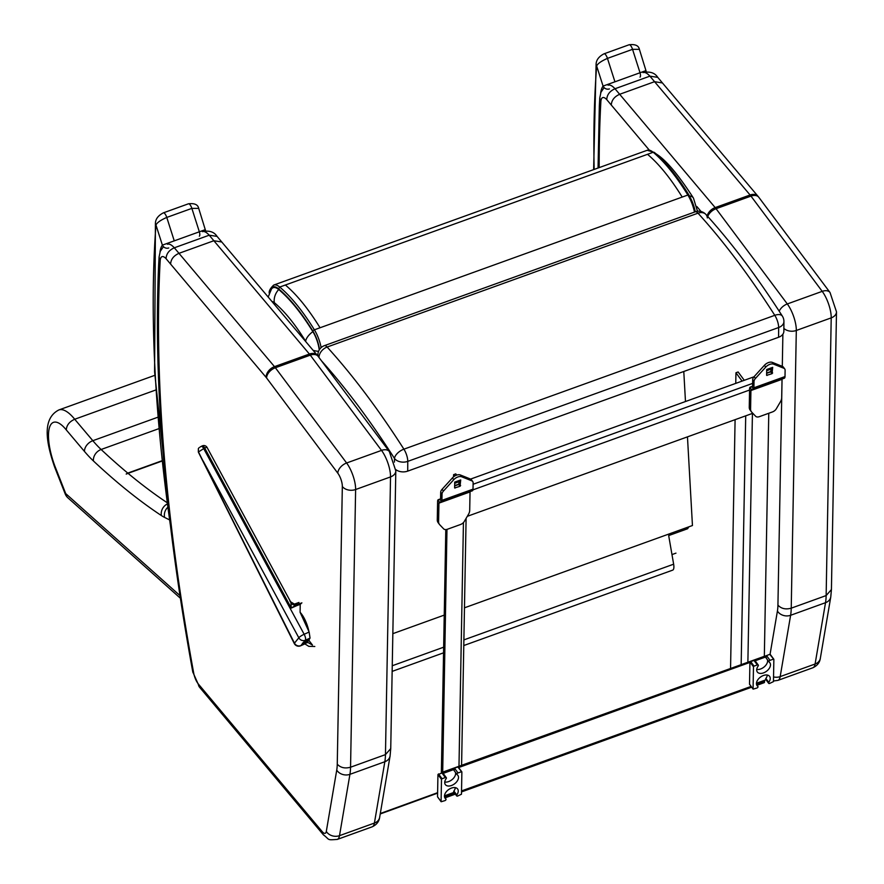 <?xml version="1.0" encoding="UTF-8"?>
<svg xmlns="http://www.w3.org/2000/svg" width="884" height="884" viewBox="0 0 884 884"><rect width="100%" height="100%" fill="white"/><g stroke="black" fill="none" stroke-linecap="round" stroke-linejoin="round"><path stroke-width="1.33" d="M290.958 603.01L291.289 608.081L297.035 605.518L296.427 604.822A23.393 8.022 71.7 0 0 296.251 604.733A4.928 4.553 18.1 0 1 290.913 602.766L290.958 603.01A4.928 4.464 -156 0 0 296.107 604.965L296.107 604.612A4.928 4.674 14.2 0 1 290.869 602.501L290.913 602.766M198.325 452.033L294.262 643.486A4.928 0.597 -26.6 0 1 294.449 643.154L198.403 451.801L198.359 448.619L198.325 452.033L204.679 448.011L291.289 608.081L296.427 604.822A1.227 1.094 117.1 0 1 296.494 604.8A23.393 8 -108.2 0 0 296.107 604.612L295.621 603.816A4.928 4.575 -92.6 0 1 294.361 604.07L290.604 601.805L207.099 447.492A3.691 3.691 0 0 0 202.348 445.868A3.691 1.293 -114 0 0 202.171 446.011M289.908 601.032L290.869 602.501M295.621 603.816L294.361 604.07M201.11 446.486A3.691 1.293 66 0 1 201.298 446.343L202.348 445.868A3.691 1.293 -114 0 1 204.679 448.011A3.691 0.74 -28.4 0 1 207.099 447.492M305.256 643.651L300.903 645.585L305.3 640.237L310.052 638.115L308.649 639.762L309.024 640.569A4.133 0.663 -27.5 0 1 306.903 641.894A4.133 0.663 -27.5 0 1 302.527 643.607L302.494 643.132M309.378 638.878A17.293 5.823 70.2 0 1 309.024 640.569L312.472 645.055L306.903 641.894L305.654 643.475M303.676 642.215A4.133 0.663 -27.5 0 1 308.649 639.762M300.217 604.38L297.035 605.518L296.494 604.8L301.886 602.866L300.217 604.38L300.096 612.292L309.146 632.049L304.162 634.27L203.629 448.475A3.691 1.293 66 0 0 201.298 446.343L199.95 447.149M310.052 638.115L309.146 632.049M198.359 448.619L199.055 447.713M203.143 460.951L298.836 637.806A4.928 0.995 -28.4 0 1 304.162 634.27A4.928 1.713 -114 0 1 305.3 640.237A4.928 4.553 -140.6 0 1 298.836 637.806L294.449 643.154A4.928 4.553 39.4 0 0 300.903 645.585A4.928 1.713 -114 0 1 300.671 645.773L305.488 643.629M756.627 684.724L757.798 686.316A1.227 0.762 -36.4 0 1 756.903 688.028L753.124 689.144L749.72 684.426M773.666 659.144L769.776 654.348L749.93 661.95L753.477 666.768L753.08 688.979M749.93 661.95L749.521 684.161M757.798 686.316A7.779 4.851 -36.4 0 1 757.08 685.619A7.779 4.851 -36.4 0 1 760.472 677.1A7.779 4.851 -36.4 0 1 769.61 676.382A7.779 4.851 -36.4 0 1 768.771 682.349L765.887 678.448A1.227 0.762 -36.4 0 0 765.754 679.387L768.638 683.299A1.227 0.762 -36.4 0 1 768.771 682.349M769.776 654.348L773.865 659.409L773.456 681.619L769.61 683.442A1.227 0.762 -36.4 0 1 768.638 683.299M773.323 659.166L770.03 660.359L767.157 656.447L754.45 661.033A1.227 0.762 -36.4 0 1 755.422 661.177L758.306 665.088A1.227 0.762 -36.4 0 1 758.163 666.028A7.779 4.851 -36.4 0 0 757.323 672.006A7.779 4.851 -36.4 0 0 766.472 671.288A7.779 4.851 -36.4 0 0 769.865 662.768A7.779 4.851 -36.4 0 0 769.146 662.072A1.227 0.762 -36.4 0 1 770.03 660.359M754.45 661.033L757.323 664.945A1.227 0.762 -36.4 0 1 758.306 665.088M757.323 664.945L754.03 666.127L750.483 661.32M753.477 666.768L754.03 666.127M756.461 683.233L766.041 679.774M767.334 675.044A7.779 4.851 -36.4 0 1 765.887 678.448M768.958 661.818L766.262 658.16A1.227 0.762 -36.4 0 1 767.157 656.447M767.456 659.829A7.779 4.851 -36.4 0 1 764.505 666.635A7.779 4.851 -36.4 0 1 756.726 669.42M444.641 797.324L445.812 798.915A1.227 0.762 -36.4 0 1 444.917 800.628L441.138 801.744L437.735 797.025M461.68 771.743L457.79 766.947L437.945 774.55L441.492 779.368L441.083 801.578M437.945 774.55L437.536 796.76M445.812 798.915A7.779 4.851 -36.4 0 1 445.094 798.208A7.779 4.851 -36.4 0 1 448.486 789.688A7.779 4.851 -36.4 0 1 457.625 788.981A7.779 4.851 -36.4 0 1 456.785 794.948L453.901 791.036A1.227 0.762 -36.4 0 0 453.768 791.987L456.652 795.898A1.227 0.762 -36.4 0 1 456.785 794.948M457.79 766.947L461.879 772.008L461.47 794.219L457.625 796.042A1.227 0.762 -36.4 0 1 456.652 795.898M461.337 771.765L458.045 772.959L455.172 769.047L442.453 773.633A1.227 0.762 -36.4 0 1 443.437 773.776L446.309 777.688A1.227 0.762 -36.4 0 1 446.177 778.627A7.779 4.851 -36.4 0 0 445.337 784.594A7.779 4.851 -36.4 0 0 454.486 783.887A7.779 4.851 -36.4 0 0 457.879 775.367A7.779 4.851 -36.4 0 0 457.15 774.671A1.227 0.762 -36.4 0 1 458.045 772.959M442.453 773.633L445.337 777.544A1.227 0.762 -36.4 0 1 446.309 777.688M445.337 777.544L442.044 778.727L438.497 773.909M441.492 779.368L442.044 778.727M444.475 795.832L454.056 792.373M455.337 787.644A7.779 4.851 -36.4 0 1 453.901 791.036M456.973 774.417L454.277 770.76A1.227 0.762 -36.4 0 1 455.172 769.047M455.47 772.428A7.779 4.851 -36.4 0 1 452.52 779.235A7.779 4.851 -36.4 0 1 444.74 782.02M750.372 410.32A9.857 6.133 -36.4 0 1 750.052 409.944A9.857 6.133 -36.4 0 1 749.256 407.248L749.599 388.75A5.315 1.79 70.2 0 1 750.262 387.093A5.315 1.79 70.2 0 1 750.372 387.059L752.218 386.761A2.464 0.829 -109.8 0 0 752.262 386.75A2.464 0.829 -109.8 0 0 752.571 385.988L752.693 379.7A4.928 3.072 -36.4 0 1 754.096 376.672L764.428 365.291A6.564 4.088 -36.4 0 1 772.417 362.407L782.473 366.429A4.928 3.072 -36.4 0 1 783.39 367.125L784.716 368.926A4.928 3.072 -36.4 0 1 785.114 370.274L785.003 376.562A5.315 1.79 70.2 0 1 784.34 378.208A5.315 1.79 70.2 0 1 784.23 378.242L753.334 389.391M771.334 368.926L770.715 371.866L766.605 373.357M783.876 328.395A9.857 6.962 -179 0 0 796.307 330.472L831.214 317.875L826.142 595.573L791.235 608.17L796.307 330.472A19.702 6.63 -109.8 0 0 787.301 303.952L716.062 208.712A19.702 6.63 -109.8 0 0 715.178 207.596L614.999 88.754C609.728 91.118 606.976 94.754 606.755 99.638L611.286 105.041C611.584 100.246 614.369 96.654 619.651 94.29L654.547 81.693L662.447 82.952L657.751 77.35L649.906 76.157L750.085 194.999A19.702 6.63 70.2 0 1 750.969 196.104L822.208 291.355A19.702 6.63 70.2 0 1 831.214 317.875A9.857 6.962 1 0 0 836.496 311.853L831.424 589.551L826.142 595.573A59.117 19.901 70.2 0 1 825.523 602.689L815.092 664.017L780.185 676.614L790.616 615.286A59.117 19.901 -109.8 0 0 791.235 608.17C785.666 609.717 781.235 608.7 777.931 605.12L782.064 379.037A2.464 0.829 -109.8 0 0 782.031 379.324L781.688 397.822A9.857 6.133 -36.4 0 1 780.45 401.734L776.296 408.817A4.928 3.072 -36.4 0 1 772.483 411.922L759.4 416.651A4.928 3.072 -36.4 0 1 755.643 416.265L751.687 412.121A9.857 6.133 -36.4 0 1 751.378 411.745A9.857 6.133 -36.4 0 1 750.582 409.049L750.925 390.54A2.464 0.829 70.2 0 1 751.234 389.778A2.464 0.829 70.2 0 1 751.278 389.767L753.124 389.468A5.315 1.79 -109.8 0 0 753.234 389.435A5.315 1.79 -109.8 0 0 753.897 387.789L754.019 381.501A4.928 3.072 -36.4 0 1 755.422 378.474L765.754 367.092A6.564 4.088 -36.4 0 1 773.743 364.208L783.799 368.23A4.928 3.072 -36.4 0 1 784.716 368.926M772.185 368.617L772.108 368.639A4.077 1.37 70.2 0 0 772.185 368.617A4.077 1.37 70.2 0 0 772.693 367.346L772.041 373.667L766.627 375.368L766.704 369.512A4.077 1.37 -109.8 0 1 766.671 369.954M771.257 368.948L766.649 370.794M766.616 373.037L770.66 371.578L771.246 369.136M438.376 522.919A9.857 6.133 -36.4 0 1 438.066 522.543A9.857 6.133 -36.4 0 1 437.271 519.847L437.613 501.338A5.315 1.79 70.2 0 1 438.276 499.692A5.315 1.79 70.2 0 1 438.387 499.659L440.232 499.361A2.464 0.829 -109.8 0 0 440.276 499.349A2.464 0.829 -109.8 0 0 440.586 498.587L440.696 492.3A4.928 3.072 -36.4 0 1 442.111 489.272L452.442 477.89A6.564 4.088 -36.4 0 1 460.431 475.006L470.487 479.029A4.928 3.072 -36.4 0 1 471.404 479.725L472.73 481.526A4.928 3.072 -36.4 0 1 473.128 482.874L473.017 489.161A5.315 1.79 70.2 0 1 472.354 490.808A5.315 1.79 70.2 0 1 472.244 490.841L441.348 501.99M459.349 481.526L458.73 484.465L454.619 485.946M470.067 491.637A2.464 0.829 -109.8 0 0 470.034 491.924L469.702 510.422A9.857 6.133 -36.4 0 1 468.465 514.333L464.31 521.416A4.928 3.072 -36.4 0 1 460.498 524.521L447.403 529.251A4.928 3.072 -36.4 0 1 443.657 528.864L439.702 524.72A9.857 6.133 -36.4 0 1 439.392 524.345A9.857 6.133 -36.4 0 1 438.597 521.648L438.939 503.14A2.464 0.829 70.2 0 1 439.249 502.377A2.464 0.829 70.2 0 1 439.293 502.366L441.138 502.068A5.315 1.79 -109.8 0 0 441.249 502.035A5.315 1.79 -109.8 0 0 441.912 500.377L442.022 494.101A4.928 3.072 -36.4 0 1 443.437 491.073L453.768 479.692A6.564 4.088 -36.4 0 1 461.757 476.808L471.813 480.83A4.928 3.072 -36.4 0 1 472.73 481.526M460.199 481.216L460.122 481.239A4.077 1.37 70.2 0 0 460.199 481.216A4.077 1.37 70.2 0 0 460.708 479.946L460.056 486.266L454.641 487.968L454.719 482.111A4.077 1.37 -109.8 0 1 454.685 482.553M459.271 481.548L454.663 483.393M454.63 485.636L458.663 484.178L459.249 481.736M442.696 772.395L446.972 529.383M442.541 772.185L764.494 656.26M437.492 792.13L437.602 793.357M764.594 680.304L764.572 681.564A3.691 1.249 70.2 0 1 764.107 682.713L757.047 685.255M458.663 767.544L749.919 662.425M753.975 376.805L470.597 479.084M752.803 413.281L467.293 516.322M768.771 413.27L764.34 656.05M742.096 381.103L735.952 372.761L738.129 371.976L744.273 380.308M735.952 372.761L735.753 383.38M735.09 419.679L730.56 668.238M441.359 772.881L445.801 529.582M454.63 476.078L453.591 474.675L455.779 473.879L456.674 475.106M453.558 476.841L453.591 474.675M161.916 461.105L128.036 473.327C125.672 474.377 125.572 474.299 127.771 473.106L161.882 460.785M166.888 502.521A958.477 322.627 70.2 0 1 128.036 473.327C125.672 474.377 125.572 474.299 127.771 473.106A958.477 322.627 70.2 0 1 101.119 449.492A9.857 7.746 133.2 0 0 93.461 460.995A968.334 325.942 -109.8 0 0 161.396 515.56A88.665 29.846 -109.8 0 0 164.601 517.427L169.22 519.726M688.868 526.82L687.586 528.754L668.68 535.571L673.641 564.191L463.879 639.894M155.672 390.032L74.709 419.248A50.09 16.862 -109.8 0 0 58.874 409.944C41.438 418.795 46.576 443.68 54.609 466.995L65.261 494.046A9.857 0.796 -21.5 0 1 65.703 493.592A9.857 7.879 131.8 0 0 67.869 497.791L180.358 598.214M179.96 595.584L65.703 493.592L55.073 466.586L54.609 466.995M55.073 466.586A40.244 13.547 70.2 0 1 49.471 427.569A40.244 13.547 70.2 0 1 66.289 429.922C66.62 425.171 69.427 421.613 74.709 419.248L92.831 440.696A9.857 6.873 139.8 0 0 84.488 451.459A128.081 43.106 -109.8 0 0 93.461 460.995M463.78 645.541L672.658 570.147A9.857 3.315 -109.8 0 0 673.641 564.191M319.223 349.976A17.36 5.845 -109.8 0 0 312.87 331.633C301.333 313.013 289.952 298.98 278.714 289.521A27.437 9.238 -109.8 0 0 271.465 289.057L268.183 297.046M656.613 154.38L659 155.849C668.227 162.722 679.708 176.8 693.443 198.071A14.774 7.337 -31.6 0 1 693.454 198.082L697.476 211.287M697.432 211.298L697.432 210.558M313.08 350.285A14.774 9.249 -3.2 0 0 318.583 351.291M271.985 301.543A14.94 5.028 70.2 0 1 274.327 302.648A14.774 12.089 -50.4 0 1 278.714 289.521M683.785 371.49L685.476 401.535M687.465 436.873L692.448 525.527L464.465 607.816M392.839 633.662L444.232 615.109M160.004 252.028L160.004 252.039A1187.201 399.612 -109.8 0 1 159.993 252.017A41.747 14.056 -109.8 0 1 162.391 245.133A4.928 4.53 37.1 0 0 168.722 247.962M170.446 525.671A1046.811 352.351 70.2 0 1 155.971 225.033A4.928 3.713 -175.7 0 1 155.418 223.088L155.418 223.088A4.928 3.713 -175.7 0 1 155.429 223.044M204.933 229.785L162.391 245.133L155.971 225.033C157.02 222.646 160.623 220.116 166.778 217.431A4.928 1.657 -109.8 0 0 163.374 212.845A4.928 1.657 -109.8 0 0 163.363 212.856M174.181 240.625L166.778 217.431L191.861 208.381L198.712 208.392M645.618 70.731L603.076 86.091A41.747 14.056 -109.8 0 0 600.678 92.975L600.689 92.986A1187.201 399.612 -109.8 0 0 600.678 93.019M594.147 169.43A1046.811 352.351 70.2 0 1 596.656 65.991A4.928 3.713 -175.7 0 1 596.103 64.046A4.928 3.713 -175.7 0 1 596.103 64.035A4.928 3.713 -175.7 0 1 596.114 63.991M609.408 88.919A4.928 4.53 37.1 0 1 603.076 86.091L596.656 65.991C597.706 63.604 601.308 61.073 607.463 58.388A4.928 1.657 -109.8 0 0 604.059 53.802A4.928 1.657 -109.8 0 0 604.037 53.802C598.965 56.454 596.324 59.869 596.103 64.035L593.628 169.618M614.866 81.571L607.463 58.388L632.546 49.327L639.397 49.349M707.344 217.928A9.857 7.194 137.7 0 0 705.907 214.447L705.907 214.447A9.857 7.194 137.7 0 0 697.995 213.177A565.683 190.414 70.2 0 1 774.793 315.323A9.857 5.194 -32.6 0 1 782.373 316.129L782.373 316.129C757.002 276.548 731.521 242.658 705.907 214.447A9.857 9.857 0 0 0 695.266 211.806A18.166 6.111 -109.8 0 0 689.045 195.419A1.481 0.729 148.4 0 0 689.001 195.121A1.481 0.729 148.4 0 0 687.874 195.021A19.647 6.608 70.2 0 1 694.492 212.094M778.583 337.279A9.857 6.851 0.4 0 0 783.865 331.257L783.92 321.511A9.857 6.851 -179.6 0 1 778.649 327.522L778.583 337.279L407.712 471.128L407.778 461.371L778.649 327.522A9.857 3.315 70.2 0 0 774.793 315.323L403.911 449.171A565.683 190.414 -109.8 0 0 327.124 347.036A9.857 7.194 137.7 0 0 318.991 357.501M395.789 469.581A9.857 6.851 0.4 0 0 407.712 471.128M321.389 360.705A555.826 187.088 70.2 0 1 394.474 458.442A9.857 5.194 -32.6 0 1 403.911 449.171A9.857 3.315 -109.8 0 1 407.778 461.371A9.857 6.851 -179.6 0 1 394.474 458.442L394.452 462.1M221.773 241.995L217.066 236.393L209.221 235.199L213.862 240.735L221.773 241.995L317.301 355.302A9.857 6.862 -40.1 0 1 317.71 355.854M318.107 356.307L317.301 355.302A9.857 6.862 -40.1 0 0 309.4 354.042L274.493 366.639A9.857 6.862 139.9 0 0 266.139 377.402A9.857 3.315 70.2 0 1 266.581 377.954A9.857 6.232 143.2 0 1 275.377 367.755L310.284 355.158A9.857 6.232 -36.8 0 1 318.107 356.307L389.347 451.558A9.857 6.232 -36.8 0 0 381.523 450.398L346.616 462.995A9.857 6.232 143.2 0 0 337.821 473.205A9.857 3.315 70.2 0 1 342.329 486.465A9.857 6.962 -179 0 0 355.622 489.526L390.529 476.918L385.457 754.616L350.55 767.213C344.981 768.76 340.55 767.743 337.257 764.163A49.261 16.586 70.2 0 1 336.738 770.097A9.857 7.978 -170.3 0 0 349.931 774.329L384.838 761.732L374.407 823.07L339.5 835.667L349.931 774.329A59.117 19.901 -109.8 0 0 350.55 767.213L355.622 489.526A19.702 6.63 -109.8 0 0 346.616 462.995L275.377 367.755A19.702 6.63 -109.8 0 0 274.493 366.639L174.314 247.796C169.043 250.172 166.291 253.796 166.07 258.692L170.601 264.084C170.899 259.288 173.684 255.708 178.966 253.332L213.862 240.735L309.4 354.042A19.702 6.63 70.2 0 1 310.284 355.158L381.523 450.398A19.702 6.63 70.2 0 1 390.529 476.918A9.857 6.962 1 0 0 395.811 470.896L390.739 748.593L385.457 754.616A59.117 19.901 70.2 0 1 384.838 761.732A9.857 7.978 9.7 0 0 390.087 755.997L379.656 817.335A9.857 7.978 9.7 0 1 374.407 823.07A19.702 6.63 70.2 0 1 372.164 826.827C376.595 824.75 379.092 821.579 379.656 817.335M167.396 244.238A24.63 8.287 -109.8 0 1 174.314 247.796L209.221 235.199A24.63 8.287 70.2 0 0 202.303 231.641C209.199 230.238 214.127 231.829 217.066 236.393M707.145 215.818A9.857 6.862 139.9 0 1 715.178 207.596L750.085 194.999A9.857 6.862 -40.1 0 1 757.986 196.259L662.459 82.963M608.081 85.195A24.63 8.287 -109.8 0 1 614.999 88.754L649.906 76.157A24.63 8.287 70.2 0 0 642.977 72.599C649.884 71.195 654.801 72.775 657.751 77.35M380.308 813.501L437.481 792.738M380.231 813.965L437.469 793.18M307.256 642.723A17.293 5.823 70.2 0 1 306.173 642.779M300.096 612.292A17.293 5.823 70.2 0 1 308.903 631.552M300.262 645.817A4.928 1.713 -114 0 0 300.671 645.773A4.928 4.928 0 0 1 294.262 643.486M750.262 387.093L752.549 386.264L750.372 387.059L751.278 389.767M752.317 386.728L753.124 389.468M782.473 366.429L783.799 368.23M772.417 362.407L773.743 364.208M764.428 365.291L765.754 367.092M754.096 376.672L755.422 378.474M752.693 379.7L754.019 381.501M770.715 371.866L772.041 373.667M771.29 371.203L772.616 373.004M766.583 374.683L767.135 375.435M785.003 376.562L753.897 387.789M772.693 367.346L766.704 369.512M782.031 379.324L750.925 390.54M749.256 407.248L750.582 409.049M438.276 499.692L440.563 498.863L438.387 499.659L439.293 502.366M440.331 499.327L441.138 502.068M470.487 479.029L471.813 480.83M460.431 475.006L461.757 476.808M452.442 477.89L453.768 479.692M442.111 489.272L443.437 491.073M440.696 492.3L442.022 494.101M458.73 484.465L460.056 486.266M459.304 483.802L460.63 485.603M454.597 487.283L455.149 488.034M473.017 489.161L441.912 500.377M460.708 479.946L454.719 482.111M470.034 491.924L438.939 503.14M437.271 519.847L438.597 521.648M444.564 797.059L454.785 793.368M461.536 790.926L751.113 686.415M756.549 684.459L764.572 681.564M752.615 383.391L473.106 484.266M749.577 390.032L472.94 489.869M752.428 413.425L747.886 661.983M745.709 415.845L741.168 664.403M458.984 766.251L463.437 522.577M167.087 504.068A9.857 8.453 123.5 0 0 161.396 515.56M158.7 428.718L101.119 449.492A118.224 39.791 70.2 0 1 92.831 440.696L157.706 417.281M687.343 527.372L687.586 528.754M167.551 507.515A9.857 8.752 116.5 0 0 164.601 517.427M66.289 429.922L84.488 451.459M443.646 647.199L392.253 665.751M695.388 211.773L689.001 195.121C677.354 176.281 665.796 162.048 654.337 152.413L647.21 150.28A29.713 10 70.2 0 1 653.199 152.269L654.712 153.087M682.205 197.066C670.492 178.159 658.934 163.916 647.53 154.313L653.199 152.269C664.613 161.86 676.172 176.115 687.874 195.021L314.384 329.809A1.481 0.729 148.4 0 0 312.936 331.157A18.166 6.111 70.2 0 1 319.489 349.545M321.135 347.611A19.647 6.608 -109.8 0 0 314.384 329.809C302.682 310.914 291.123 296.659 279.709 287.057A29.713 10 -109.8 0 0 273.72 285.068C270.161 288.471 268.692 291.267 269.311 293.455M269.742 292.018A28.233 9.503 70.2 0 1 278.604 288.825L279.709 287.057L285.377 285.013C296.792 294.615 308.35 308.859 320.052 327.765M278.604 288.825C289.897 298.328 301.345 312.439 312.936 331.157M689.487 195.939A14.774 7.337 -31.6 0 1 693.443 198.071M312.87 331.633A14.774 7.337 148.4 0 0 305.632 341.257A4.862 1.635 70.2 0 1 305.997 341.887M274.327 302.648C284.637 311.323 295.068 324.185 305.632 341.257M647.53 154.313L285.377 285.013M199.342 236.172A4.928 1.657 70.2 0 0 199.276 231.564L191.861 208.381A4.928 1.657 -109.8 0 0 188.458 203.795L163.374 212.845C158.28 215.508 155.639 218.912 155.418 223.088L154.59 371.81L172.513 542.367M640.027 77.129A4.928 1.657 70.2 0 0 639.95 72.521L632.546 49.327A4.928 1.657 -109.8 0 0 629.143 44.752L604.059 53.802M324.395 345.655L695.266 211.806A9.857 3.315 70.2 0 1 697.995 213.177L327.124 347.036A9.857 3.315 -109.8 0 0 324.395 345.655A9.857 9.857 0 0 0 317.886 354.86L317.886 356.02M318.096 356.307A9.857 6.851 -179.6 0 1 317.886 354.86M372.164 826.827L337.257 839.424A19.702 6.63 -109.8 0 0 339.5 835.667A9.857 7.978 -170.3 0 1 326.307 831.424A9.857 3.315 70.2 0 1 322.196 831.623L198.381 684.039A9.857 3.315 70.2 0 1 193.751 673.354A1177.344 396.297 70.2 0 1 159.75 268.968L158.634 265.366L159.076 257.056L160.247 251.365L163.429 246.658M159.75 268.968A1177.344 396.297 70.2 0 1 160.192 260.758L159.076 257.078M158.634 265.366C153.418 383.148 164.8 518.687 192.789 671.984L199.563 687.222L323.378 834.805A9.857 6.84 -40 0 1 322.196 831.623M336.738 770.097L326.307 831.424M342.329 486.465L337.257 764.163M266.581 377.954L337.821 473.205M170.601 264.084L266.139 377.402M192.789 671.984A9.857 4.111 -10.4 0 0 193.751 673.354M199.563 687.222A9.857 6.84 -40 0 1 198.381 684.039M160.192 260.758A14.774 4.973 70.2 0 1 166.07 258.692M777.931 605.12A49.261 16.586 70.2 0 1 777.423 611.043A9.857 7.978 -170.3 0 0 790.616 615.286L825.523 602.689A9.857 7.978 9.7 0 0 830.772 596.954L820.341 658.282A9.857 7.978 9.7 0 1 815.092 664.017A19.702 6.63 70.2 0 1 812.849 667.774C817.28 665.696 819.777 662.536 820.341 658.282M707.752 216.481A9.857 6.232 143.2 0 1 716.062 208.712L750.969 196.104A9.857 6.232 -36.8 0 1 758.792 197.265L757.986 196.259A9.857 6.862 -40.1 0 1 758.395 196.812M779.202 311.212A9.857 6.232 143.2 0 1 787.301 303.952L822.208 291.355A9.857 6.232 -36.8 0 1 830.021 292.505L836.496 311.853M812.849 667.774L777.942 680.371A19.702 6.63 -109.8 0 0 780.185 676.614A9.857 7.978 -170.3 0 1 773.544 676.912M599.164 167.617A1177.344 396.297 70.2 0 1 600.435 109.925L599.319 106.312L599.761 98.002L600.932 92.323L604.115 87.604M600.435 109.925A1177.344 396.297 70.2 0 1 600.866 101.715L599.761 98.036M777.423 611.043L770.063 654.315M782.881 334.196L782.296 366.363M611.286 105.041L649.199 150.004M696.868 206.547L701.078 211.53M600.866 101.715A14.774 4.973 70.2 0 1 606.755 99.638M671.973 554.588L675.973 553.141M298.969 602.457L294.703 604.004M304.892 643.895L308.77 646.348L314.814 646.491M749.577 684.326L753.124 689.144M770.262 654.425L773.82 659.243M756.605 684.647L757.908 686.426M766.152 658.05L769.025 661.961M437.591 796.926L441.138 801.744M458.277 767.025L461.824 771.831M444.619 797.246L445.923 799.025M454.166 770.649L457.039 774.561M784.34 378.208L753.234 389.435M750.052 409.944L751.378 411.745M472.354 490.808L441.249 502.035M438.066 522.543L439.392 524.345M445.061 797.854L455.359 794.141M461.514 791.92L751.687 687.188M461.592 765.312L466.1 518.367M65.261 494.046A9.857 9.857 0 0 0 67.869 497.791M392.142 671.387L443.547 652.834M58.874 409.944L154.777 375.335M647.21 150.28L273.72 285.068M655.762 153.617L658.967 155.816M205.674 230.967L198.701 208.348C197.928 204.624 194.513 203.099 188.458 203.795M646.359 71.924L639.386 49.305C638.613 45.57 635.198 44.056 629.143 44.752M783.92 321.511A9.857 9.857 0 0 0 782.373 316.129M390.739 748.593L390.087 755.997M389.347 451.558L395.811 470.896M337.257 839.424C326.262 840.165 330.284 840.021 323.378 834.805M831.424 589.551L830.772 596.954M758.792 197.265L830.021 292.505M777.942 680.371L773.467 681M599.319 106.312L598.048 168.015"/></g></svg>
